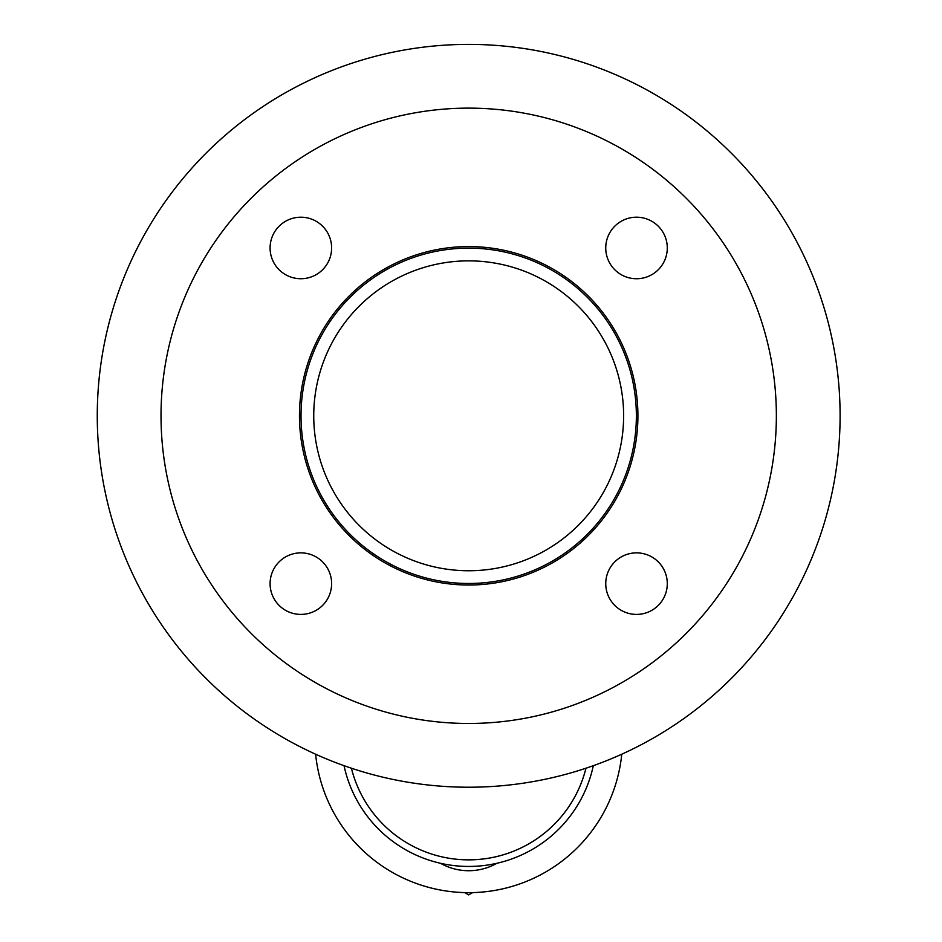 <?xml version="1.0" encoding="UTF-8"?>
<svg xmlns="http://www.w3.org/2000/svg" width="942" height="942" viewBox="0 0 942 942"><rect width="100%" height="100%" fill="white"/><g stroke="black" fill="none" stroke-linecap="round" stroke-linejoin="round"><path stroke-width="1.41" d="M623.628 415.799A154.935 154.935 0 0 1 391.213 549.987A154.935 154.935 0 0 1 391.213 281.623A154.935 154.935 0 0 1 623.628 415.799M636.368 415.799A167.688 167.688 0 0 1 384.842 561.02A167.688 167.688 0 0 1 384.842 270.589A167.688 167.688 0 0 1 636.368 415.799M637.911 415.799A169.219 169.219 0 0 1 384.077 562.35A169.219 169.219 0 0 1 384.077 269.247A169.219 169.219 0 0 1 637.911 415.799M331.619 247.97A30.768 30.768 0 0 1 285.473 274.617A30.768 30.768 0 0 1 285.473 221.323A30.768 30.768 0 0 1 331.619 247.97M331.619 583.64A30.768 30.768 0 0 1 285.473 610.286A30.768 30.768 0 0 1 285.473 556.993A30.768 30.768 0 0 1 331.619 583.64M667.289 583.64A30.768 30.768 0 0 1 621.131 610.286A30.768 30.768 0 0 1 621.131 556.993A30.768 30.768 0 0 1 667.289 583.64M667.289 247.97A30.768 30.768 0 0 1 621.131 274.617A30.768 30.768 0 0 1 621.131 221.323A30.768 30.768 0 0 1 667.289 247.97M776.361 415.799A307.681 307.681 0 0 1 314.852 682.255A307.681 307.681 0 0 1 314.852 149.342A307.681 307.681 0 0 1 776.361 415.799M621.755 754.201A153.84 153.84 0 0 1 315.617 754.201M496.881 863.284A57.144 57.144 0 0 1 440.491 863.284M472.578 892.651L468.68 894.9L464.795 892.651M351.401 768.213A120.87 120.87 0 0 0 585.971 768.213A120.87 120.87 0 0 1 468.68 859.846M593.319 765.669A127.464 127.464 0 0 1 344.042 765.669M840.099 415.799A371.407 371.407 0 0 1 282.977 737.456A371.407 371.407 0 0 1 282.977 94.153A371.407 371.407 0 0 1 840.099 415.799"/></g></svg>
